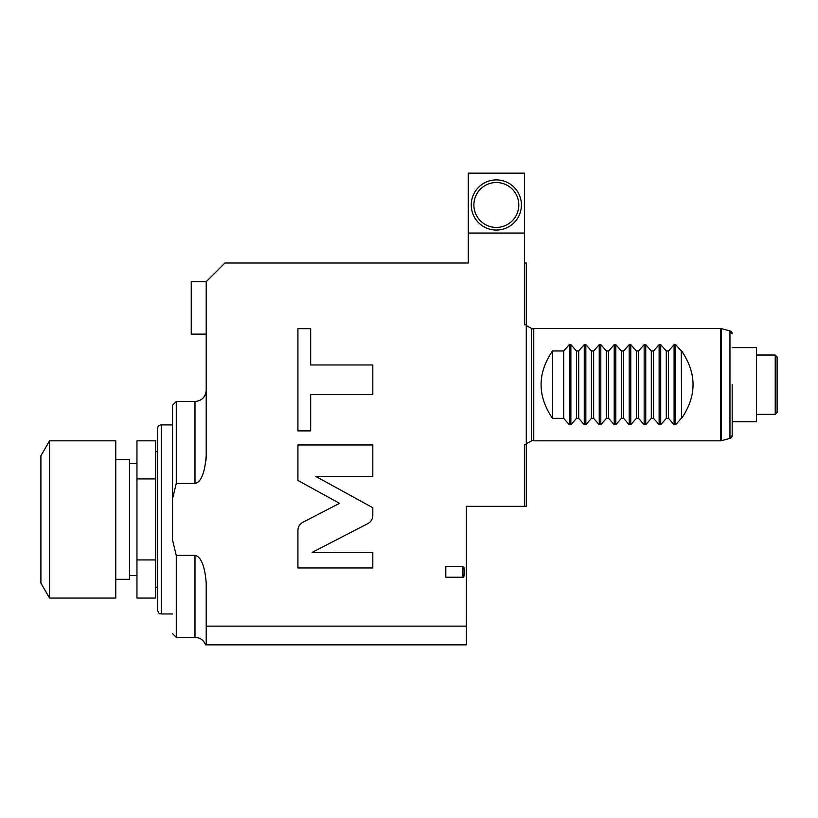<?xml version="1.0" encoding="UTF-8"?>
<svg xmlns="http://www.w3.org/2000/svg" width="818" height="818" viewBox="0 0 818 818"><rect width="100%" height="100%" fill="white"/><g stroke="black" fill="none" stroke-linecap="round" stroke-linejoin="round"><path stroke-width="1.23" d="M524.41 506.332L526.281 506.332L526.281 444.563L524.41 444.563L524.41 506.332L466.393 506.332L466.393 644.84L206.218 644.84L206.218 626.128L466.393 626.128M524.41 263.007L526.281 263.007L526.281 444.563M172.526 540.023L172.526 405.258L176.269 401.515L176.269 483.479L172.526 498.847L172.526 540.023L176.269 555.391L194.981 555.391C197.261 555.698 204.296 558.173 206.218 583.214L206.218 583.111M468.264 233.058L524.41 233.058L524.41 173.16L468.264 173.16L468.264 263.007L224.93 263.007L206.218 281.719L206.218 455.657C204.214 480.769 197.506 482.927 194.981 483.479L194.981 401.515C201.801 400.851 205.543 397.108 206.218 390.278M205.993 460.248L206.208 456.28M206.218 281.719L191.238 281.719L191.238 334.133L206.218 334.133M524.41 233.058L524.41 324.766L526.281 324.766M176.269 483.479L194.981 483.479M206.218 583.214L206.218 626.128M462.957 577.222L445.8 577.222L445.8 566.465L462.957 566.465C464.788 564.778 464.788 578.888 462.957 577.222L462.957 566.465M302.803 522.324C299.674 524.072 298.049 526.741 297.926 530.33L297.926 567.968L372.803 567.968L372.803 552.395L312.149 552.395L367.926 523.551C371.055 521.792 372.681 519.123 372.803 515.534L372.803 507.722L315.85 476.465L372.803 476.465L372.803 444.961L297.926 444.961L297.926 480.483L339.542 503.326L302.803 522.324M310.676 394.613L372.803 394.613L372.803 364.951L310.676 364.951L310.676 328.652L297.926 328.652L297.926 430.902L310.676 430.902L310.676 394.613M496.332 179.899A25.082 25.082 0 0 1 521.414 204.981A25.082 25.082 0 0 1 496.332 230.062A25.082 25.082 0 0 1 471.25 204.981A25.082 25.082 0 0 1 496.332 179.899M496.332 227.435A22.464 22.464 0 0 0 518.796 204.981A22.464 22.464 0 0 0 496.332 182.516A22.464 22.464 0 0 0 473.878 204.981A22.464 22.464 0 0 0 496.332 227.435M176.269 555.391L176.269 637.355L194.981 637.355L194.981 555.391M172.526 405.258L172.526 498.847M157.547 519.43L157.547 610.218C159.796 615.893 160.042 612.938 161.289 613.96L161.289 424.91C159.019 425.135 157.772 426.382 157.547 428.652L157.547 519.43M155.676 526.547L155.676 478.939L136.954 478.939L136.954 559.921L155.676 559.921L155.676 526.547M155.676 478.939L155.676 440.82L136.954 440.82L136.954 478.939M155.676 559.921L155.676 598.05L136.954 598.05L136.954 559.921M115.767 579.328L129.469 579.328L129.469 459.542L115.767 459.542M115.767 519.43L115.767 598.05L49.55 598.05L49.55 440.82L115.767 440.82L115.767 519.43M49.55 598.05L40.9 583.07L40.9 455.79L49.55 440.82M533.765 384.664L533.765 440.82L720.556 440.82A2.996 2.996 0 0 0 721.333 440.718L721.333 328.621A2.996 2.996 0 0 0 720.556 328.519L533.765 328.519L533.765 384.664M681.639 418.356L681.261 350.973L681.639 418.356C696.844 395.902 696.844 373.437 681.639 350.973M681.261 418.356L675.699 424.726L674.104 424.726L668.541 418.356L668.541 350.973L666.292 350.973L660.719 344.613L660.719 424.726L666.292 418.356L668.541 418.356M576.445 418.356L576.445 350.973L570.882 344.613L569.287 344.613L563.714 350.973L552.487 350.973C537.283 373.437 537.283 395.902 552.487 418.356L563.714 418.356L569.287 424.726L570.882 424.726L576.445 418.356L578.694 418.356L584.267 424.726L585.852 424.726L591.424 418.356L593.663 418.356L599.236 424.726L600.821 424.726L606.394 418.356L608.643 418.356L614.216 424.726L615.801 424.726L621.373 418.356L623.613 418.356L629.185 424.726L630.77 424.726L636.343 418.356L638.592 418.356L644.155 424.726L645.75 424.726L651.322 418.356L653.562 418.356L659.134 424.726L660.719 424.726M576.445 350.973L578.694 350.973L584.267 344.613L585.852 344.613L585.852 424.726M591.424 418.356L591.424 350.973L585.852 344.613M591.424 350.973L593.663 350.973L599.236 344.613L600.821 344.613L600.821 424.726M606.394 418.356L606.394 350.973L600.821 344.613M606.394 350.973L608.643 350.973L614.216 344.613L615.801 344.613L615.801 424.726M621.373 418.356L621.373 350.973L615.801 344.613M621.373 350.973L623.613 350.973L629.185 344.613L630.77 344.613L630.77 424.726M636.343 418.356L636.343 350.973L630.77 344.613M636.343 350.973L638.592 350.973L644.155 344.613L645.75 344.613L645.75 424.726M651.322 418.356L651.322 350.973L645.75 344.613M651.322 350.973L653.562 350.973L659.134 344.613L660.719 344.613M681.261 350.973L675.699 344.613L674.104 344.613L668.541 350.973M732.182 384.664L732.182 435.513A2.996 2.996 180 0 1 729.963 438.407L721.333 440.718M732.182 347.609L756.507 347.609L756.507 421.73L732.182 421.73L732.182 435.513L729.963 438.407L729.963 330.932L732.182 333.826A2.996 2.996 -0 0 0 729.963 330.932L721.333 328.621M756.507 414.317L775.229 414.317L775.229 355.022L756.507 355.022M775.229 414.317L777.1 412.446L777.1 356.893L775.229 355.022M666.292 418.356L666.292 350.973M653.562 418.356L653.562 350.973M638.592 418.356L638.592 350.973M623.613 418.356L623.613 350.973M608.643 418.356L608.643 350.973M593.663 418.356L593.663 350.973M578.694 418.356L578.694 350.973M563.714 418.356L563.714 350.973M552.487 350.973L552.487 418.356M720.556 440.82L720.556 328.519M675.699 344.613L675.699 424.726M674.104 344.613L674.104 424.726M659.134 344.613L659.134 424.726M644.155 344.613L644.155 424.726M629.185 344.613L629.185 424.726M614.216 344.613L614.216 424.726M599.236 344.613L599.236 424.726M584.267 344.613L584.267 424.726M570.882 344.613L570.882 424.726M569.287 344.613L569.287 424.726M205.574 644.84C203.621 640.116 200.093 637.621 194.981 637.355M172.526 633.613L176.269 637.355M176.269 401.515L194.981 401.515M172.526 424.91L161.289 424.91M172.526 613.96L161.289 613.96M157.547 587.191L155.676 587.191M157.547 451.679L155.676 451.679M136.954 575.586L129.469 575.586M136.954 463.285L129.469 463.285M526.281 325.584L531.455 328.366L531.455 440.974L526.281 443.755M531.455 440.196L533.765 440.82M531.455 329.133L533.765 328.519"/></g></svg>
